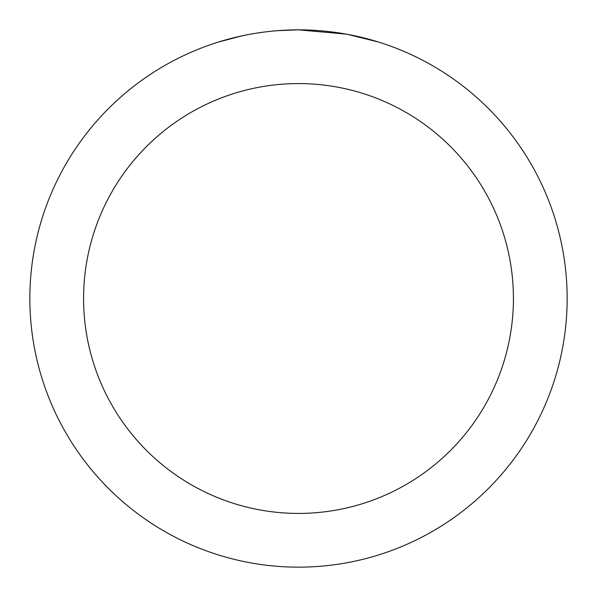 <?xml version="1.0" encoding="UTF-8"?>
<svg xmlns="http://www.w3.org/2000/svg" width="597" height="597" viewBox="0 0 597 597"><rect width="100%" height="100%" fill="white"/><g stroke="black" fill="none" stroke-linecap="round" stroke-linejoin="round"><path stroke-width="0.9" d="M303.858 29.902L307.589 30.007M331.581 31.895L332.716 32.037M346.223 34.126L298.5 29.85A268.65 268.65 0 0 1 567.15 298.5A268.65 268.65 0 0 1 298.5 567.15A268.65 268.65 0 0 1 29.85 298.5A268.65 268.65 0 0 1 298.5 29.85L277.508 30.671M347.491 34.357L378.311 41.984M298.5 83.58A214.92 214.92 0 0 1 513.42 298.5A214.92 214.92 0 0 1 298.5 513.42A214.92 214.92 0 0 1 83.58 298.5A214.92 214.92 0 0 1 298.5 83.58M268.202 31.566L264.926 31.954M218.696 41.984L242.106 35.835M257.426 33.007L264.926 31.962M278.806 30.574L283.082 30.298M258.337 32.872L263.277 32.171"/></g></svg>
